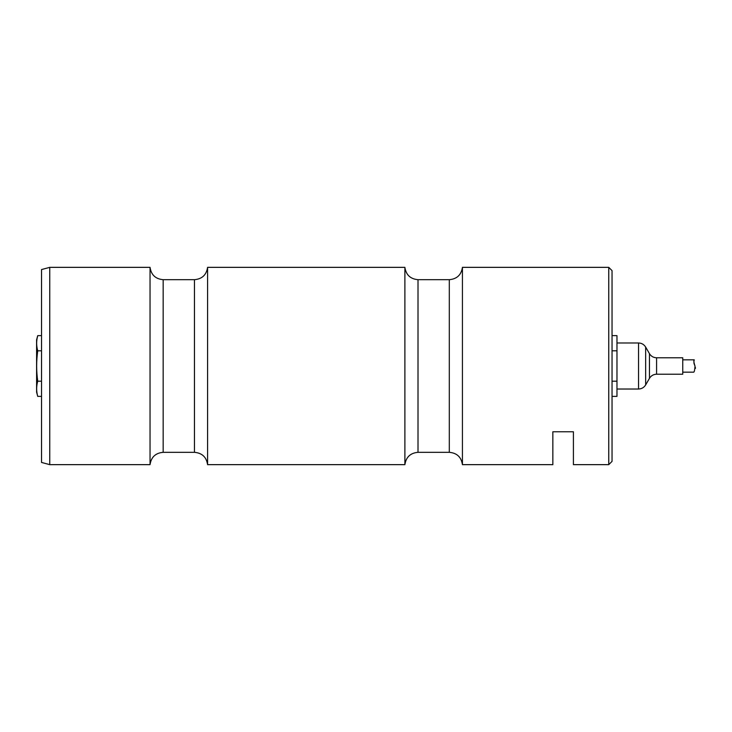 <?xml version="1.0" encoding="UTF-8"?>
<svg xmlns="http://www.w3.org/2000/svg" width="732" height="732" viewBox="0 0 732 732"><rect width="100%" height="100%" fill="white"/><g stroke="black" fill="none" stroke-linecap="round" stroke-linejoin="round"><path stroke-width="1.1" d="M612.043 366L612.043 461.361L608.759 464.646L608.759 267.354L612.043 270.639L612.043 366M49.749 267.354L49.749 464.646L41.532 462.441L41.532 269.559L49.749 267.354L150.042 267.354C151.185 274.903 155.559 279.011 163.172 279.679L163.172 452.321L194.465 452.321L194.465 279.679C202.069 279.011 206.442 274.903 207.586 267.354L404.887 267.354C406.031 274.903 410.405 279.011 418.009 279.679L418.009 452.321L449.302 452.321L449.302 279.679C456.914 279.011 461.288 274.903 462.432 267.354L462.432 464.646L552.852 464.646L552.852 431.761L573.412 431.761L573.412 464.646L608.759 464.646M404.887 267.354L404.887 464.646C406.031 457.097 410.405 452.989 418.009 452.321M207.586 267.354L207.586 464.646L404.887 464.646M150.042 267.354L150.042 464.646C151.185 457.097 155.559 452.989 163.172 452.321M37.735 396.378L36.6 392.142L36.6 339.858L37.735 335.622C36.298 340.691 36.298 345.751 37.735 350.811C36.298 360.968 36.298 371.097 37.735 381.189C36.298 386.249 36.298 391.309 37.735 396.378L41.532 396.378M37.058 338.66L37.735 335.622L41.532 335.622M41.532 350.811L37.735 350.811M41.532 381.189L37.735 381.189M612.043 335.622L616.975 335.622L616.975 396.378L612.043 396.378M612.043 350.811L616.975 350.811M612.043 381.189L616.975 381.189M694.046 363.493L693.927 362.926M693.89 361.48L694.238 359.833L682.746 359.833M694.101 363.694L694.906 365.89M695.345 367.318L695.4 368.425M693.753 372.13L693.753 372.167C694.357 371.792 694.778 369.806 695.016 366.192C693.808 362.441 693.543 360.318 694.238 359.833M693.89 362.66L694.092 363.667M694.211 364.06L694.75 365.488M656.577 374.217L656.577 357.783L682.746 357.783L682.746 374.217L656.577 374.217C653.466 374.327 651.096 375.69 649.458 378.334L645.661 384.904C644.014 387.548 641.644 388.912 638.533 389.021L638.533 342.979C641.644 343.088 644.014 344.452 645.661 347.096L645.661 384.904M656.577 357.783C653.466 357.673 651.096 356.31 649.458 353.666L649.458 378.334M462.432 267.354L608.759 267.354M449.302 452.321C456.914 452.989 461.288 457.097 462.432 464.646M418.009 279.679L449.302 279.679M194.465 452.321C202.069 452.989 206.442 457.097 207.586 464.646M163.172 279.679L194.465 279.679M49.749 464.646L150.042 464.646M693.753 372.167L682.746 372.167M649.458 353.666L645.661 347.096M616.975 389.021L638.533 389.021M616.975 342.979L638.533 342.979"/></g></svg>
